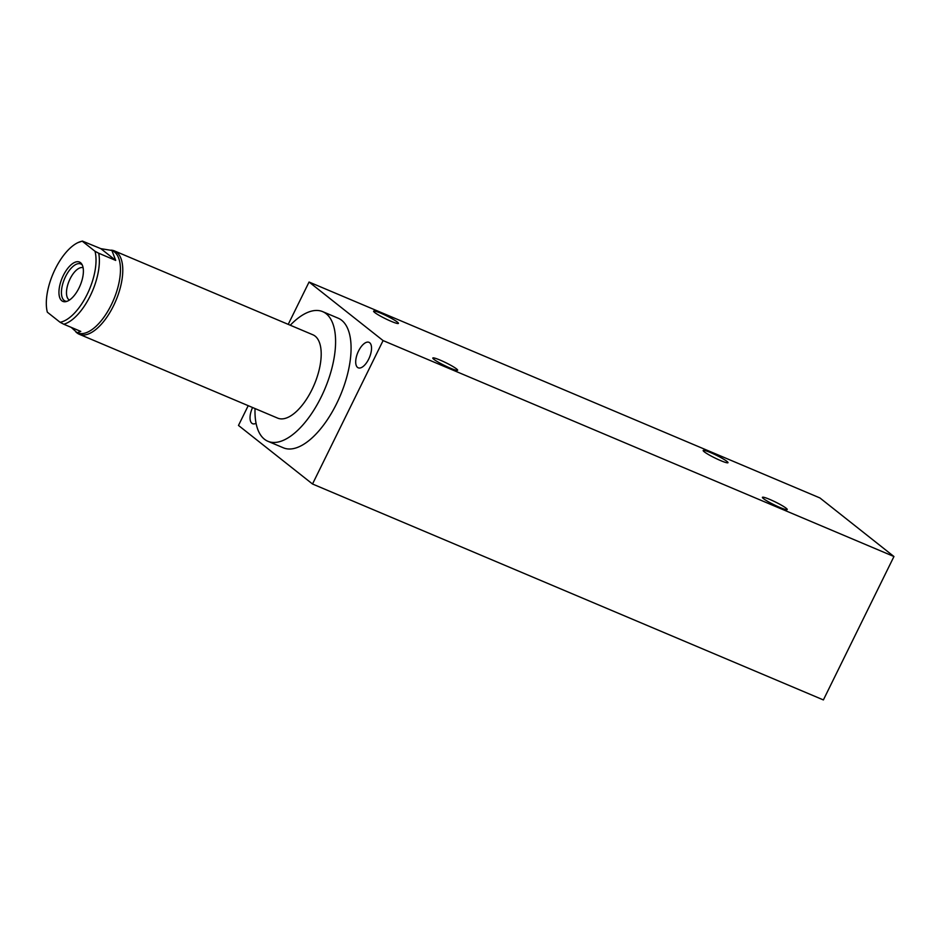 <?xml version="1.0" encoding="UTF-8"?>
<svg xmlns="http://www.w3.org/2000/svg" width="941" height="941" viewBox="0 0 941 941"><rect width="100%" height="100%" fill="white"/><g stroke="black" fill="none" stroke-linecap="round" stroke-linejoin="round"><path stroke-width="1.41" d="M288.228 324.363L309.06 282.029L383.081 340.583L312.518 484.003L238.485 425.438L248.212 405.677M369.684 342.736A13.833 6.305 112.9 0 1 369.072 358.321A13.833 6.305 112.9 0 1 358.227 367.813A13.833 6.305 112.9 0 1 357.545 367.402A13.833 6.305 112.9 0 1 358.156 351.816A13.833 6.305 112.9 0 1 369.001 342.324A13.833 6.305 112.9 0 1 369.684 342.736M256.07 423.285A13.833 6.305 112.9 0 1 252.576 423.697A13.833 6.305 112.9 0 1 251.894 423.285A13.833 6.305 112.9 0 1 252.576 407.524M255.035 408.559A70.363 32.1 -67.1 0 0 264.421 439.212A70.363 32.1 -67.1 0 0 267.903 441.282L283.394 447.822A70.363 32.1 -67.1 0 0 338.572 399.537A70.363 32.1 -67.1 0 0 341.665 320.269A70.363 32.1 -67.1 0 0 338.184 318.199L322.692 311.647A70.363 32.1 -67.1 0 0 290.263 325.221M383.081 340.583L893.95 556.519L823.387 699.928L312.518 484.003M309.06 282.029L819.929 497.954L893.95 556.519M786.158 508.222A13.833 1.541 -153.8 0 1 787.229 509.54A13.833 1.541 -153.8 0 1 777.09 506.211A13.833 1.541 -153.8 0 1 763.48 498.636A13.833 1.541 -153.8 0 1 762.41 497.33A13.833 1.541 -153.8 0 1 772.549 500.647A13.833 1.541 -153.8 0 1 786.158 508.222M397.349 322.069A13.833 1.541 -153.8 0 1 398.419 323.386A13.833 1.541 -153.8 0 1 388.28 320.058A13.833 1.541 -153.8 0 1 374.671 312.483A13.833 1.541 -153.8 0 1 373.601 311.165A13.833 1.541 -153.8 0 1 383.74 314.494A13.833 1.541 -153.8 0 1 397.349 322.069M726.934 461.384A13.833 1.541 -153.8 0 1 728.005 462.69A13.833 1.541 -153.8 0 1 717.865 459.373A13.833 1.541 -153.8 0 1 704.256 451.798A13.833 1.541 -153.8 0 1 703.186 450.48A13.833 1.541 -153.8 0 1 713.325 453.809A13.833 1.541 -153.8 0 1 726.934 461.384M456.561 368.919A13.833 1.541 -153.8 0 1 457.632 370.225A13.833 1.541 -153.8 0 1 447.493 366.908A13.833 1.541 -153.8 0 1 433.883 359.333A13.833 1.541 -153.8 0 1 432.813 358.015A13.833 1.541 -153.8 0 1 442.952 361.344A13.833 1.541 -153.8 0 1 456.561 368.919M267.903 441.282A70.363 32.1 -67.1 0 0 323.081 392.997A70.363 32.1 -67.1 0 0 326.174 313.718A70.363 32.1 -67.1 0 0 322.692 311.647M75.927 332.044L76.974 332.891A45.239 20.631 -67.1 0 0 79.267 334.267L277.689 418.133A45.239 20.631 -67.1 0 0 311.953 389.645A45.239 20.631 -67.1 0 0 312.906 334.796L114.496 250.929A45.239 20.631 -67.1 0 0 111.908 250.247L111.038 250.141M79.267 334.267A45.239 20.631 -67.1 0 0 113.532 305.778A45.239 20.631 -67.1 0 0 114.496 250.929M112.379 250.694A44.627 20.361 -67.1 0 1 111.332 304.766A44.627 20.361 112.9 0 1 77.527 332.879A44.627 20.361 112.9 0 1 77.503 332.867L77.527 332.879M98.711 253.235L95.006 251.271L82.267 241.202A43.404 19.796 -67.1 0 0 77.832 242.672A43.404 19.796 -67.1 0 0 53.449 272.855A43.404 19.796 -67.1 0 0 47.332 312.189L60.071 322.269L63.776 324.222A44.627 20.361 112.9 0 0 90.242 295.85A44.627 20.361 -67.1 0 0 98.711 253.235L115.708 260.422L111.873 250.471L100.852 248.659L115.708 260.422M77.832 242.672L82.385 241.072L100.852 248.659M60.071 322.269A43.404 19.796 -67.1 0 0 87.148 294.38A43.404 19.796 -67.1 0 0 95.006 251.271M80.538 262.692A21.349 9.739 -67.1 0 0 63.306 275.513A21.349 9.739 -67.1 0 0 61.8 300.767A21.349 9.739 -67.1 0 0 65.882 301.638A21.349 9.739 -67.1 0 0 80.138 285.523A21.349 9.739 -67.1 0 0 81.761 264.068A21.349 9.739 -67.1 0 0 80.538 262.692M83.114 267.714A17.573 8.01 -67.1 0 0 69.469 280.159A17.573 8.01 -67.1 0 0 68.834 299.673A17.573 8.01 112.9 0 0 69.434 300.061M71.198 327.362L77.115 332.714L80.785 331.408L63.776 324.222M82.302 265.056A20.102 9.175 -67.1 0 0 81.761 264.55A20.102 9.175 -67.1 0 0 80.773 263.962A20.102 9.175 -67.1 0 0 65 277.76A20.102 9.175 -67.1 0 0 64.117 300.402A20.102 9.175 -67.1 0 0 65.117 301.002A20.102 9.175 -67.1 0 0 66.964 301.343"/></g></svg>
